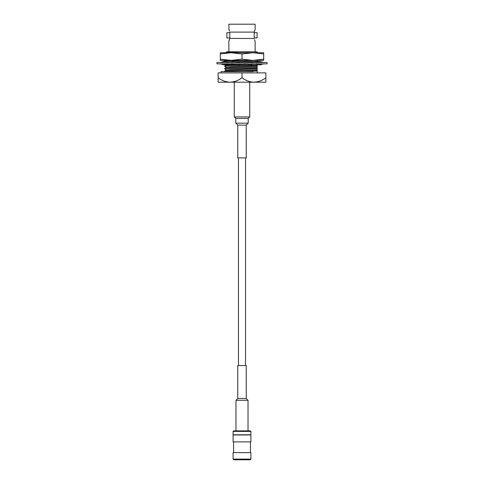<?xml version="1.0" encoding="UTF-8"?>
<svg xmlns="http://www.w3.org/2000/svg" width="484" height="484" viewBox="0 0 484 484"><rect width="100%" height="100%" fill="white"/><g stroke="black" fill="none" stroke-linecap="round" stroke-linejoin="round"><path stroke-width="0.73" d="M245.539 365.577L245.539 157.899M238.461 365.577L238.461 157.899M250.216 459.8L233.784 459.8L233.088 459.104L250.912 459.104L250.216 459.8M250.912 431.401L250.422 430.863L233.578 430.863L233.088 431.401L233.088 434.783L250.912 434.783L250.912 431.401L233.088 431.401M250.912 434.971L233.088 434.971L233.088 441.886L250.912 441.886L250.912 434.971M233.578 441.886L233.578 452.643M250.422 441.886L250.422 452.643M250.912 459.104L250.912 452.643L233.088 452.643L233.088 459.104M242 52.744L252.854 52.744L242 53.966L231.146 52.744L263.707 52.744L263.707 53.966L252.854 52.744M242 60.385L263.707 60.385L263.707 59.163L252.854 60.385L231.146 60.385L220.293 59.163L220.293 52.744L231.146 52.744L220.293 53.966M252.854 60.385L242 59.163L231.146 60.385L220.293 60.385L220.293 59.163M263.707 59.163L263.707 53.966M242 59.163L242 53.966M267.071 63.858L216.929 63.858L216.929 62.472L267.071 62.472L267.071 63.858M248.673 63.858L244.154 63.713M259.708 64.505L259.708 64.941L263.599 63.858M263.599 62.472L259.708 61.383L259.708 62.472M235.327 63.858L231.11 63.713M224.528 62.472L227.625 62.617M235.327 62.472L239.846 62.617M259.472 63.858L256.375 63.713M248.673 62.472L252.89 62.617M256.659 62.472L254.717 61.383L254.475 62.472M256.254 63.858L257.942 64.941L262.292 63.858M244.118 62.472L244.862 61.383L248.492 62.472M247.354 63.858L250.083 64.941L253.235 63.858M235.508 63.858L239.138 64.941L239.882 63.858M236.646 62.472L233.917 61.383L230.765 62.472M229.525 63.858L229.283 64.941L227.341 63.858M227.746 62.472L226.058 61.383L221.708 62.472M224.292 63.858L224.292 64.941L220.401 63.858M224.292 61.825L224.292 61.383L220.401 62.472M226.294 64.795L224.292 64.505M226.058 64.941L225.986 64.614M257.173 61.879L257.942 61.383L258.172 62.418M259.708 61.825L257.942 61.383M221.067 72.89L221.067 71.59L253.205 71.59M228.968 29.699L228.871 24.2L255.128 24.2L255.128 29.476L254.191 32.101L254.796 30.262M228.871 29.476L229.464 30.976M229.809 37.915L226.893 37.915L226.893 32.706L229.809 32.706L229.809 37.915M255.032 40.922L254.523 39.627M254.191 32.706L257.107 32.706L257.107 37.915L254.191 37.915L254.191 32.706M255.128 41.146L255.128 51.788M254.191 38.52L229.809 38.393L228.871 41.146L228.871 51.788M229.204 40.36L229.458 39.67M257.173 71.378L257.173 70.234C249.708 70.573 223.626 70.924 224.637 71.269L225.169 71.59M224.637 71.269L224.637 71.015C223.626 70.67 249.708 70.319 257.173 69.974L257.173 68.897L230.91 69.732L226.337 70.023L224.637 71.015M257.173 68.897L257.173 67.754C249.708 68.093 223.626 68.444 224.637 68.788L226.337 69.781M224.637 68.788L224.637 68.534C223.626 68.19 249.708 67.839 257.173 67.494L257.173 66.417L230.91 67.252L226.337 67.542L224.637 68.534M257.173 66.417L257.173 65.273C249.708 65.612 223.626 65.963 224.637 66.308L226.337 67.3M224.637 66.308L224.637 66.054C223.626 65.709 249.708 65.358 257.173 65.013L257.173 63.936M255.292 60.385L229.725 61.038L224.637 61.347L225.102 61.625M224.637 61.347L229.725 60.778L245.769 60.385M229.095 64.838L226.337 65.062L224.637 66.054M257.173 62.533L257.173 61.456L255.092 61.589M254.669 61.607L246.102 61.873M244.499 61.916L235.817 62.14M231.334 62.273L227.686 62.43M256.466 63.997L252.315 64.172M248.443 64.293L239.423 64.523M238.164 64.553L229.307 64.832M257.173 61.456L245.442 61.613M244.692 61.637L235.163 61.879M232.223 61.97L227.298 62.182M247.79 64.033L239.622 64.239M237.505 64.293L229.374 64.547M228.587 64.584L226.318 65.08M257.173 66.139L230.91 66.974L226.318 67.56M257.173 68.619L230.91 69.454L226.318 70.041M257.173 71.1L243.488 71.59M257.173 61.178L257.173 60.312M229.809 32.101L254.191 32.101M229.809 38.393L229.809 32.228M254.191 32.228L254.191 38.393M218.127 77.791C221.751 80.507 225.732 81.977 230.063 82.195L218.127 82.195L218.127 72.89L265.873 72.89L265.873 82.195L253.937 82.195C258.244 81.984 262.225 80.519 265.873 77.791M242 77.791C245.63 80.507 249.605 81.977 253.937 82.195L230.063 82.195C234.371 81.984 238.346 80.519 242 77.791L242 72.89M228.944 52.744L236.851 52.187L226.185 52.32L226.718 51.788L257.173 51.788L257.173 53.216M257.173 72.89L257.173 71.59M257.173 52.375L257.173 51.788M236.851 52.187L226.337 52.659L228.478 52.187M246.235 398.495L246.235 365.577L237.765 365.577L237.765 398.495L246.235 398.495L248.026 400.286L235.974 400.286L235.974 430.863M237.765 398.495L235.974 400.286M248.026 400.286L248.026 430.863M237.765 125.12L237.765 157.899L246.235 157.899L246.235 125.12L237.765 125.12L235.817 123.172M246.235 125.12L248.183 123.172M235.793 118.453L235.793 123.172L248.207 123.172L248.207 118.453L235.793 118.453L234.274 116.928L249.726 116.928L249.726 82.195M248.207 118.453L249.726 116.928M234.274 116.928L234.274 82.195M254.887 61.48L259.363 62.472M229.113 64.85L224.637 63.858L226.337 64.82M226.337 60.101L224.649 61.075"/></g></svg>
